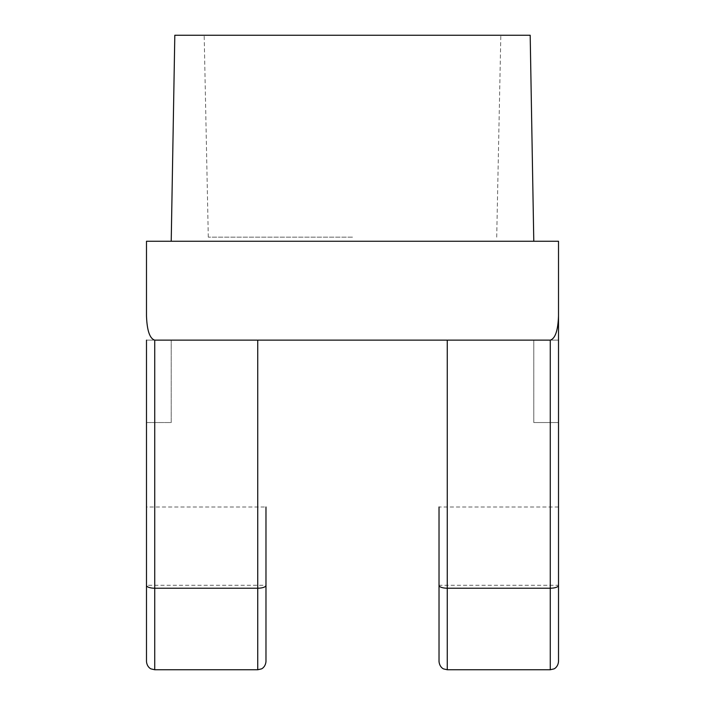 <?xml version="1.0" encoding="UTF-8"?>
<svg xmlns="http://www.w3.org/2000/svg" width="705" height="705" viewBox="0 0 705 705"><rect width="100%" height="100%" fill="white"/><g stroke="black" fill="none" stroke-linecap="round" stroke-linejoin="round"><path stroke-width="0.53" stroke-dasharray="3.52 2.64" d="M352.5 35.25L204.177 35.25L352.5 35.25M352.5 237.136L208.292 237.136L352.5 237.136M265.979 546.146L265.979 507.001L265.979 546.146M146.49 546.146L146.49 507.001L146.49 546.146M558.51 546.146L558.51 507.001L558.51 546.146M439.021 546.146L439.021 507.001L439.021 546.146M533.782 241.26L171.218 241.26L533.782 241.26M154.73 669.75L154.73 340.136L550.27 340.136L550.27 669.75M154.73 340.136C149.768 338.603 147.019 330.53 146.49 315.928L146.49 241.26L558.51 241.26L558.51 315.928C557.981 330.53 555.232 338.603 550.27 340.136M530.186 35.25L174.814 35.25M146.49 340.136L171.218 340.136L146.49 340.136L146.49 422.542L146.49 340.136L146.49 422.542L171.218 422.542L171.218 340.136L171.218 422.542L146.49 422.542M146.49 507.001L146.49 585.291L265.979 585.291L265.979 507.001L146.49 507.001M257.739 340.136L265.979 340.136L257.739 340.136L257.739 588.208L154.73 588.208A8.24 2.802 0 0 1 146.49 585.406L146.49 661.51M558.51 422.542L558.51 340.136L558.51 422.542L533.782 422.542L533.782 340.136L558.51 340.136L533.782 340.136L533.782 422.542L558.51 422.542M558.51 661.51L558.51 315.928M447.261 340.136L439.021 340.136L447.261 340.136L447.261 588.208L550.27 588.208A8.24 2.802 180 0 0 558.51 585.406M265.979 661.51L265.979 585.406A8.24 2.802 0 0 1 257.739 588.208L257.739 669.75M558.51 507.001L439.021 507.001L439.021 585.291L558.51 585.291M447.261 669.75L447.261 588.208A8.24 2.802 -0 0 1 439.021 585.406L439.021 661.51M208.292 237.136L204.177 35.25M496.708 237.136L500.823 35.25"/><path stroke-width="1.06" d="M171.218 241.26L174.814 35.25L530.186 35.25L533.782 241.26M447.261 340.136L550.27 340.136C555.232 338.603 557.981 330.53 558.51 315.928L558.51 241.26L146.49 241.26L146.49 315.928C147.019 330.53 149.768 338.603 154.73 340.136L447.261 340.136L447.261 588.208L550.27 588.208L550.27 340.136M146.49 585.291L146.49 340.136M146.49 422.542L146.49 507.001M154.73 340.136L154.73 669.75L151.108 668.913C151.214 669.08 147.019 667.344 146.49 661.51L146.49 585.406A8.24 2.802 180 0 0 154.73 588.208L257.739 588.208L257.739 340.136M558.51 315.928L558.51 661.51C557.981 667.344 553.786 669.08 553.892 668.913L550.27 669.75L550.27 588.208A8.24 2.802 0 0 0 558.51 585.406M265.979 507.001L265.979 661.51C265.45 667.344 261.255 669.08 261.361 668.913L257.739 669.75L257.739 588.208A8.24 2.802 180 0 0 265.979 585.406L265.979 585.291M439.021 585.291L439.021 507.001M447.261 669.75L443.692 668.939C443.771 669.063 439.629 667.485 439.021 661.51L439.021 585.406A8.24 2.802 180 0 0 447.261 588.208L447.261 669.75L550.27 669.75M154.73 669.75L257.739 669.75"/></g></svg>
